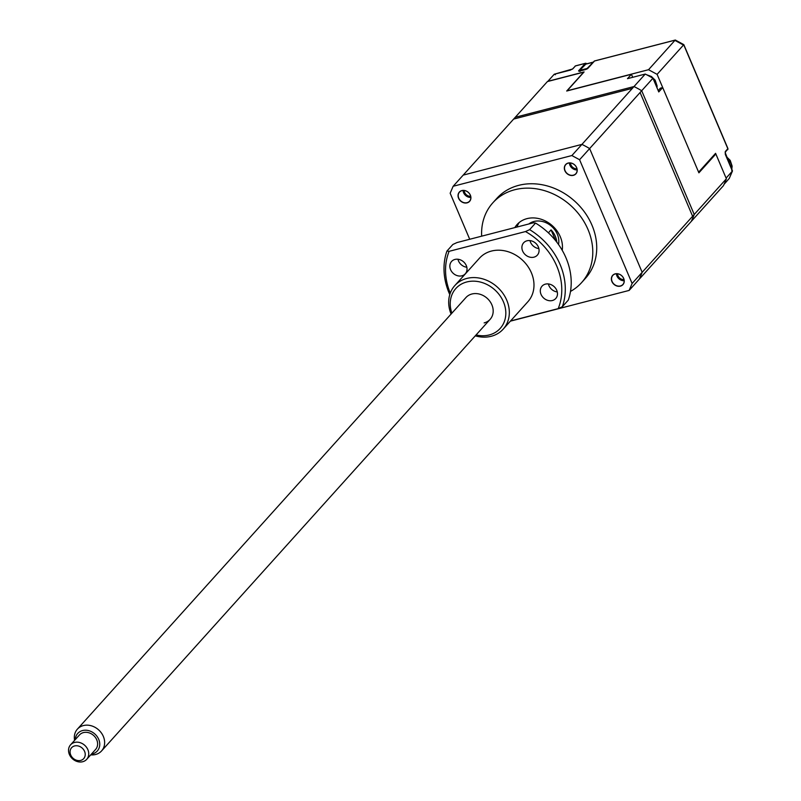 <?xml version="1.0" encoding="UTF-8"?>
<svg xmlns="http://www.w3.org/2000/svg" width="801" height="801" viewBox="0 0 801 801"><rect width="100%" height="100%" fill="white"/><g stroke="black" fill="none" stroke-linecap="round" stroke-linejoin="round"><path stroke-width="1.2" d="M461.867 190.568A6.919 5.807 -138 0 0 458.583 198.237A6.919 5.807 -138 0 0 467.083 202.853A6.919 5.807 -138 0 0 470.367 195.184A6.919 5.807 -138 0 0 461.867 190.568M461.967 190.638A6.778 5.697 -138 0 0 459.484 192.12A6.778 5.697 -138 0 0 459.574 199.609A6.778 5.697 -138 0 0 467.073 202.673A6.778 5.697 -138 0 0 469.556 201.191A6.778 5.697 -138 0 0 469.476 193.702A6.778 5.697 -138 0 0 461.967 190.638M463.088 190.458A6.778 5.697 -138 0 0 470.828 197.426M464.22 190.498A5.557 4.666 -138 0 0 470.668 196.305M568.169 163.054A6.919 5.807 -138 0 0 564.885 170.723A6.919 5.807 -138 0 0 573.386 175.339A6.919 5.807 -138 0 0 576.67 167.679A6.919 5.807 -138 0 0 568.169 163.054M568.269 163.124A6.778 5.697 -138 0 0 565.786 164.606A6.778 5.697 -138 0 0 565.876 172.105A6.778 5.697 -138 0 0 573.386 175.169A6.778 5.697 -138 0 0 575.869 173.687A6.778 5.697 -138 0 0 575.779 166.187A6.778 5.697 -138 0 0 568.269 163.124M569.401 162.953A6.778 5.697 -138 0 0 577.131 169.922M570.532 162.993A5.557 4.666 -138 0 0 576.98 168.801M615.198 273.852A6.919 5.807 -138 0 0 611.914 281.511A6.919 5.807 -138 0 0 620.415 286.127A6.919 5.807 -138 0 0 623.699 278.468A6.919 5.807 -138 0 0 615.198 273.852M615.298 273.912A6.778 5.697 -138 0 0 612.815 275.394A6.778 5.697 -138 0 0 612.905 282.893A6.778 5.697 -138 0 0 620.405 285.957A6.778 5.697 -138 0 0 622.888 284.475A6.778 5.697 -138 0 0 622.808 276.976A6.778 5.697 -138 0 0 615.298 273.912M616.42 273.742A6.778 5.697 -138 0 0 624.159 280.71M617.551 273.782A5.557 4.666 -138 0 0 624.009 279.589M562.222 250.312A27.124 22.768 -138 0 0 552.4 225.782A27.124 22.768 -138 0 0 526.968 218.643A27.124 22.768 -138 0 0 517.035 224.58A27.124 22.768 -138 0 0 514.813 227.604M519.178 222.548A27.124 22.768 -138 0 0 516.995 227.033M558.517 244.495A18.984 15.94 -138 0 0 552.139 226.813A18.984 15.94 -138 0 0 533.977 221.487A18.984 15.94 -138 0 0 528.84 223.97M556.795 242.152A18.984 15.94 -138 0 0 551.058 229.887L548.395 232.841M570.502 291.424A59.675 50.103 -138 0 0 581.546 282.663A59.675 50.103 -138 0 0 580.765 216.701A59.675 50.103 -138 0 0 514.703 189.747A59.675 50.103 -138 0 0 492.845 202.803A59.675 50.103 -138 0 0 481.671 236.175M581.546 282.663L585.491 278.277A59.675 50.103 -138 0 0 584.71 212.325A59.675 50.103 -138 0 0 518.648 185.361A59.675 50.103 -138 0 0 496.79 198.418L492.845 202.803M469.716 239.269L450.162 193.221L453.146 186.273L571.884 155.544L579.584 159.729L632.109 283.484L629.135 290.423L510.397 321.151M629.135 290.423L689.641 223.209M632.109 283.484L692.615 216.27L640.089 92.516L579.584 159.729M571.884 155.544L632.389 88.34L513.651 119.069L453.146 186.273M551.058 229.887L555.634 240.67M85.216 754.011A8.14 6.829 -138 0 0 77.186 745.781A8.14 6.829 -138 0 0 70.077 752.339A8.14 6.829 -138 0 0 78.108 760.58A8.14 6.829 -138 0 0 85.216 754.011M68.546 750.968A10.854 9.111 42 0 1 70.568 744.82A10.854 9.111 42 0 1 81.562 743.218A10.854 9.111 42 0 1 88.721 753.2A10.854 9.111 42 0 1 86.698 759.348A10.854 9.111 42 0 1 75.715 760.95A10.854 9.111 42 0 1 68.546 750.968M86.698 759.348L95.569 749.486A10.854 9.111 -138 0 0 97.602 743.338A10.854 9.111 -138 0 0 90.433 733.356A10.854 9.111 -138 0 0 79.449 734.968L70.568 744.82M74.603 740.344A16.28 13.667 42 0 1 74.353 738.362A16.28 13.667 42 0 1 77.387 729.14A16.28 13.667 42 0 1 93.867 726.737A16.28 13.667 42 0 1 104.621 741.706A16.28 13.667 42 0 1 101.577 750.927A16.28 13.667 42 0 1 90.733 754.862M91.404 754.111A13.146 11.034 -138 0 0 99.735 743.578A13.146 11.034 -138 0 0 87.429 730.372A13.146 11.034 -138 0 0 75.284 739.593M476.074 334.948A29.837 25.051 -138 0 0 489.271 334.948A29.837 25.051 -138 0 0 503.449 301.877A29.837 25.051 -138 0 0 466.783 281.962A29.837 25.051 -138 0 0 451.884 313.171M451.083 314.062A32.551 27.324 42 0 1 454.818 285.577A32.551 27.324 42 0 1 466.743 278.458A32.551 27.324 42 0 1 502.778 293.166A32.551 27.324 42 0 1 503.198 329.141A32.551 27.324 42 0 1 491.273 336.26A32.551 27.324 42 0 1 475.273 335.839M77.387 729.14L465.932 297.561A16.28 13.667 42 0 1 471.889 294.007A16.28 13.667 42 0 1 489.912 301.356A16.28 13.667 42 0 1 490.122 319.349A16.28 13.667 42 0 1 484.154 322.903M552.37 300.515A9.222 7.74 -138 0 0 555.744 298.503A9.222 7.74 -138 0 0 555.624 288.31A9.222 7.74 -138 0 0 545.411 284.135A9.222 7.74 -138 0 0 542.037 286.157A9.222 7.74 -138 0 0 542.157 296.35A9.222 7.74 -138 0 0 552.37 300.515M533.967 257.161A9.222 7.74 -138 0 0 537.341 255.149A9.222 7.74 -138 0 0 537.221 244.956A9.222 7.74 -138 0 0 527.008 240.791A9.222 7.74 -138 0 0 523.634 242.803A9.222 7.74 -138 0 0 523.754 252.996A9.222 7.74 -138 0 0 533.967 257.161M461.917 275.804A9.222 7.74 -138 0 0 465.291 273.792A9.222 7.74 -138 0 0 465.171 263.599A9.222 7.74 -138 0 0 454.958 259.434A9.222 7.74 -138 0 0 451.584 261.446A9.222 7.74 -138 0 0 451.704 271.639A9.222 7.74 -138 0 0 461.917 275.804M454.818 285.577L479.469 258.192A32.551 27.324 42 0 1 491.393 251.073A32.551 27.324 42 0 1 527.428 265.782A32.551 27.324 42 0 1 527.859 301.757L503.198 329.141M510.567 320.961L558.207 308.625A62.388 52.375 -138 0 0 525.486 231.559L449.121 251.324A62.388 52.375 -138 0 0 450.272 293.146M568.259 300.145A65.101 54.658 -138 0 0 535.549 223.068L529.631 229.647A65.101 54.658 42 0 1 562.352 306.713L568.259 300.145M449.782 294.598A65.101 54.658 42 0 1 446.948 251.043L452.865 244.465L457.011 242.553L533.376 222.798L535.549 223.068M548.395 283.944A9.222 7.74 -138 0 0 557.276 291.944M529.992 240.59A9.222 7.74 -138 0 0 538.873 248.59M457.942 259.244A9.222 7.74 -138 0 0 466.823 267.244M529.631 229.647L525.486 231.559M558.207 308.625L562.352 306.713M449.121 251.324L446.948 251.043M675.583 40.761L683.363 44.976M555.383 74.723L554.192 74.293L547.884 81.302L584.099 71.93L567.138 90.773L648.54 69.707L675.163 40.13L594.522 60.996A1.081 0.911 -138 0 0 593.931 61.657M727.328 149.917A1.081 0.911 -138 0 0 727.839 148.716L725.275 151.569L725.305 154.373L732.404 171.084L726.086 178.092L715.583 153.331L698.622 172.175L657.1 74.353L683.724 44.776L727.729 148.455M729.24 178.453L724.074 184.31M575.739 65.862A1.081 0.511 75.5 0 0 575.569 65.852A1.081 0.511 75.5 0 0 575.438 65.942L572.875 68.786A1.081 0.911 -138 0 0 572.475 69.026L554.352 74.203L570.232 70.148A1.081 0.511 -104.5 0 1 570.372 70.057A1.081 0.511 -104.5 0 1 570.522 70.057M657.1 74.353L648.54 69.707M729.15 178.663L732.404 171.084L731.703 170.483M658.192 90.613L660.394 88.16L662.707 87.569L698.893 172.826L715.854 153.982L726.377 178.773L694.227 214.478L641.701 90.733L652.945 78.238L658.762 91.945L662.707 87.569M631.418 74.283L627.473 78.658L645.246 74.062L634.002 86.548L515.263 117.276L547.413 81.562L583.669 72.18L566.707 91.024L631.418 74.283L632.7 77.307M642.162 272.31A103.079 86.538 42 0 1 639.188 279.259L691.253 221.426A103.079 86.538 -138 0 0 694.227 214.478L642.162 272.31L589.636 148.565L641.701 90.733A103.079 86.538 -138 0 0 634.002 86.548L581.937 144.38L463.198 175.109L515.263 117.276L634.002 86.548A103.079 86.538 42 0 1 641.701 90.733L694.227 214.478A103.079 86.538 42 0 1 691.253 221.426L723.403 185.712A103.079 86.538 -138 0 0 726.377 178.773M714.732 154.273L715.854 153.982M645.246 74.062A103.079 86.538 42 0 1 652.945 78.238M589.636 148.565A103.079 86.538 -138 0 0 581.937 144.38M579.934 70.939L579.694 70.388L585.801 64.16L593.201 62.248L587.093 68.465L579.694 70.388M586.482 63.98A2.713 1.292 75.5 0 0 586.122 63.97A2.713 1.292 75.5 0 0 585.801 64.16M594.823 60.926A1.081 0.511 75.5 0 0 594.662 60.916A1.081 0.511 75.5 0 0 594.522 60.996L588.014 68.225A2.173 0.571 157 0 1 585.381 69.587L579.834 71.019A2.173 0.571 157 0 1 578.773 70.618L585.281 63.389A1.081 0.511 -104.5 0 1 585.421 63.309A1.081 0.511 -104.5 0 1 585.701 63.379M574.848 66.603A1.081 0.911 42 0 1 575.438 65.942L585.281 63.389A1.081 0.911 42 0 1 586.482 63.88L586.552 63.86M572.875 68.786L570.232 70.148M586.642 63.84A1.081 1.081 0 0 0 585.421 63.309L575.569 65.852L572.475 69.026A1.081 0.911 -138 0 0 572.345 69.216M578.773 70.618A1.081 0.911 42 0 1 579.844 70.959M588.014 68.225A1.081 0.911 -138 0 0 587.493 68.656M732.454 170.843L725.155 152.53A1.081 0.911 -138 0 0 725.275 151.569M727.098 158.228A11.394 9.562 42 0 1 731.663 168.971M653.376 79.269A11.394 9.562 42 0 1 656.72 87.149M101.577 750.927L490.122 319.349M580.034 71.529L579.433 71.019L587.624 68.465L594.132 61.236A1.081 1.081 0 0 1 594.662 60.916L675.283 40.05M725.185 152.51L727.919 148.535L683.824 44.646L675.373 40.06M729.21 178.573L732.454 171.003M562.382 72.12L565.216 71.389M726.447 156.696L730.202 160.38L732.124 166.117L731.804 169.311M646.567 74.723L651.413 76.496L655.158 80.17L657.08 85.907L657.01 87.82M586.122 63.97L593.351 62.098"/></g></svg>
